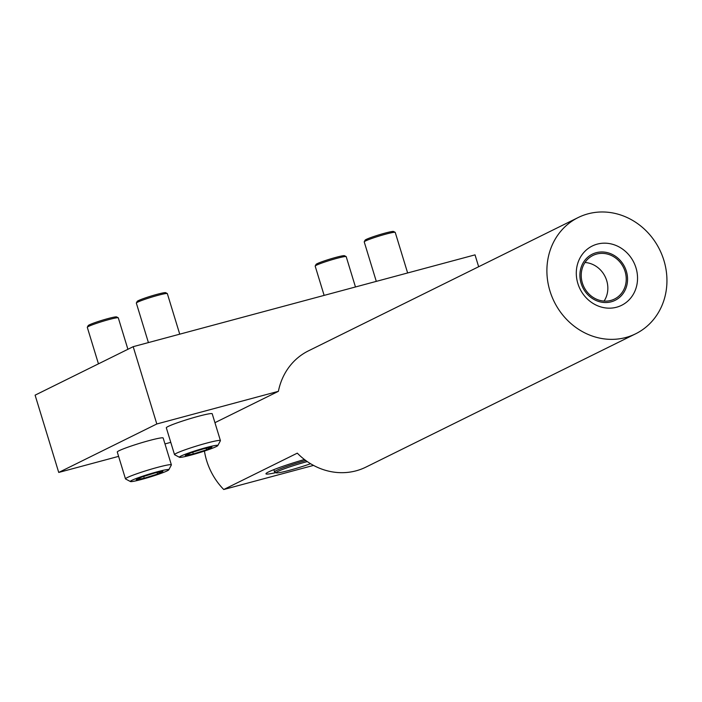 <?xml version="1.0" encoding="UTF-8"?>
<svg xmlns="http://www.w3.org/2000/svg" width="702" height="702" viewBox="0 0 702 702"><rect width="100%" height="100%" fill="white"/><g stroke="black" fill="none" stroke-linecap="round" stroke-linejoin="round"><path stroke-width="1.05" d="M118.603 456.37L58.731 472.446L35.1 395.156L133.187 346.674L156.818 423.973L278.396 391.321A64.847 58.792 -116.3 0 1 308.459 350.851L578.185 217.541A64.847 58.792 63.7 0 0 551.86 296.428A64.847 58.792 63.7 0 0 625.824 337.504A64.847 58.792 63.7 0 0 635.652 333.801A64.847 58.792 63.7 0 0 661.977 254.914A64.847 58.792 63.7 0 0 588.013 213.838A64.847 58.792 63.7 0 0 578.185 217.541M133.187 346.674L475.026 254.861L478.65 266.734M170.77 442.357L164.97 443.918M58.731 472.446L156.818 423.973M275.868 472.63A33.082 2.483 -17 0 1 265.979 473.639A33.082 2.483 -17 0 1 304.457 459.52M597.27 244.12A33.082 29.993 63.7 0 0 577.851 283.476A33.082 29.993 63.7 0 0 616.567 307.222A33.082 29.993 63.7 0 0 635.986 267.866A33.082 29.993 63.7 0 0 597.27 244.12M596.217 252.702A25.746 23.341 63.7 0 0 592.321 254.168A25.746 23.341 63.7 0 0 581.87 285.486A25.746 23.341 63.7 0 0 611.231 301.799A25.746 23.341 63.7 0 0 615.127 300.324A25.746 23.341 63.7 0 0 625.587 269.006A25.746 23.341 63.7 0 0 596.217 252.702M635.652 333.801L365.917 467.111A64.847 58.792 -116.3 0 1 356.089 470.823A64.847 58.792 -116.3 0 1 297.297 453.15L223.736 489.513A64.847 58.792 63.7 0 1 204.44 451.061M278.396 391.321L214.935 422.683M313.522 465.4L223.736 489.513M584.994 262.495A24.316 22.043 -116.3 0 1 605.098 276.57A24.316 22.043 -116.3 0 1 604.071 301.088M596.639 254.063A24.316 22.043 -116.3 0 1 624.376 269.463A24.316 22.043 -116.3 0 1 614.496 299.043A24.316 22.043 -116.3 0 1 610.819 300.438A24.316 22.043 -116.3 0 1 583.081 285.03A24.316 22.043 -116.3 0 1 592.953 255.449A24.316 22.043 -116.3 0 1 596.639 254.063M307.283 461.583A23.017 1.729 163 0 0 285.354 468.418A23.017 1.729 163 0 0 276.255 472.832A23.017 1.729 163 0 0 276.298 472.85A23.017 1.729 163 0 0 310.574 463.715M274.684 471.998A24.316 1.825 -17 0 1 274.64 471.981A24.316 1.825 -17 0 1 274.535 471.867A24.316 1.825 -17 0 1 305.809 460.53M364.241 241.786L365.101 240.181A14.917 1.114 -17 0 1 384.994 233.125A14.917 1.114 -17 0 1 393.55 231.484L395.165 232.336A16.207 1.22 163 0 0 385.863 234.117A16.207 1.22 163 0 0 364.241 241.786A16.207 1.22 163 0 0 364.224 241.883L376.298 281.379M407.634 272.964L395.235 232.406A16.207 1.22 163 0 0 395.165 232.336M206.204 447.578A20.104 1.509 163 0 0 179.475 457.3A20.104 1.509 163 0 0 191.005 455.089A20.104 1.509 163 0 0 217.804 445.586A20.104 1.509 163 0 0 206.204 447.578M179.475 457.3L174.631 454.747A23.991 1.799 -17 0 1 174.526 454.642A23.991 1.799 -17 0 1 206.546 443.137A23.991 1.799 -17 0 1 220.419 440.61A23.991 1.799 -17 0 1 220.393 440.759L217.804 445.586M136.355 302.992L137.215 301.386A14.917 1.114 -17 0 1 157.099 294.331A14.917 1.114 -17 0 1 165.654 292.69L167.269 293.541A16.207 1.22 163 0 0 157.968 295.323A16.207 1.22 163 0 0 136.355 302.992A16.207 1.22 163 0 0 136.337 303.097L148.412 342.585M220.419 440.61L212.215 413.776A23.991 1.799 163 0 0 198.341 416.304A23.991 1.799 163 0 0 166.321 427.808L174.526 454.642M211.943 447.156L203.913 448.71L190.575 452.895L185.267 455.519L193.296 453.957L206.634 449.78L211.943 447.156M179.738 334.178L167.339 293.62A16.207 1.22 163 0 0 167.269 293.541M206.177 448.271L206.634 449.78M192.76 452.211L193.296 453.957M315.198 266.023L316.058 264.417A14.917 1.114 -17 0 1 335.951 257.362A14.917 1.114 -17 0 1 344.507 255.721L346.121 256.572A16.207 1.22 163 0 0 336.82 258.354A16.207 1.22 163 0 0 315.198 266.023A16.207 1.22 163 0 0 315.18 266.128L324.131 295.393M355.466 286.978L346.191 256.642A16.207 1.22 163 0 0 346.121 256.572M157.169 471.814A20.104 1.509 163 0 0 130.432 481.546A20.104 1.509 163 0 0 141.962 479.334A20.104 1.509 163 0 0 168.77 469.822A20.104 1.509 163 0 0 157.169 471.814M130.432 481.546L125.588 478.992A23.991 1.799 -17 0 1 125.482 478.878A23.991 1.799 -17 0 1 157.502 467.383A23.991 1.799 -17 0 1 171.376 464.847A23.991 1.799 -17 0 1 171.349 464.996L168.77 469.822M87.311 327.237L88.171 325.623A14.917 1.114 -17 0 1 108.055 318.568A14.917 1.114 -17 0 1 116.611 316.927L118.226 317.778A16.207 1.22 163 0 0 108.924 319.568A16.207 1.22 163 0 0 87.311 327.237A16.207 1.22 163 0 0 87.294 327.334L98.456 363.847M171.376 464.847L163.171 438.013A23.991 1.799 163 0 0 149.298 440.54A23.991 1.799 163 0 0 117.278 452.044L125.482 478.878M162.899 471.393L154.87 472.955L141.541 477.132L136.223 479.756L144.252 478.202L157.59 474.017L162.899 471.393M127.904 349.289L118.296 317.857A16.207 1.22 163 0 0 118.226 317.778M157.134 472.516L157.59 474.017M143.717 476.447L144.252 478.202M274.535 471.867L273.85 469.638M276.255 472.832L274.64 471.981"/></g></svg>
